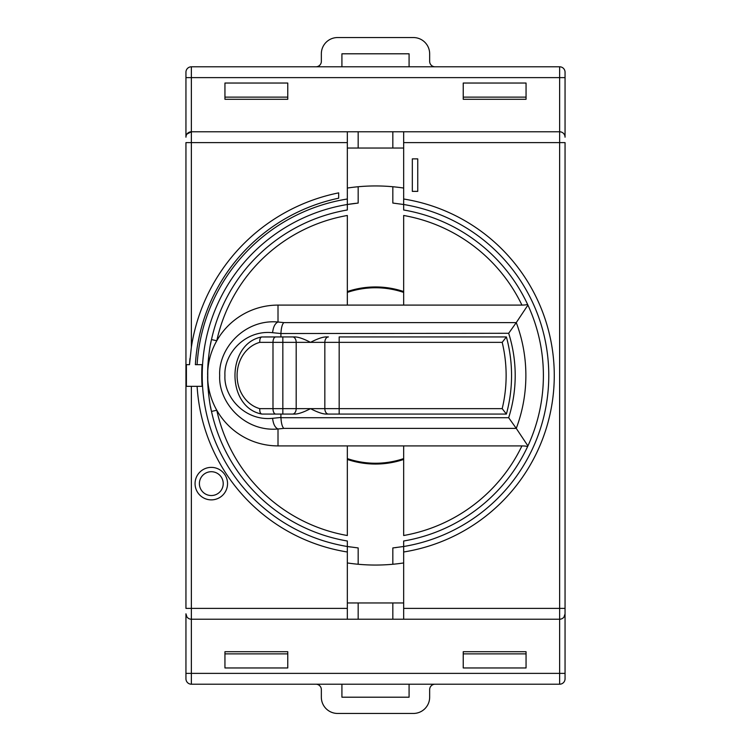 <?xml version="1.0" encoding="UTF-8"?>
<svg xmlns="http://www.w3.org/2000/svg" width="751" height="751" viewBox="0 0 751 751"><rect width="100%" height="100%" fill="white"/><g stroke="black" fill="none" stroke-linecap="round" stroke-linejoin="round"><path stroke-width="1.13" d="M417.744 158.865L412.327 158.865L412.327 191.364L417.744 191.364L417.744 158.865M394.144 203.202A173.312 173.312 0 0 0 392.829 203.061L403.662 204.497L403.662 131.782L559.636 131.782A5.417 5.417 0 0 1 565.052 137.198L565.052 77.625L559.636 77.625L559.636 131.782A5.417 5.417 0 0 1 565.052 137.198L565.052 137.198M358.171 602.969L358.171 619.218L403.662 619.218L403.662 546.55M347.337 445.906L278.011 445.906A70.406 70.406 0 0 1 216.786 410.253A162.479 162.479 0 0 0 347.337 535.519L347.337 445.906L403.662 445.906L403.662 535.519A162.479 162.479 0 0 0 521.926 445.906C525.672 445.981 527.521 446.301 527.474 446.864L527.915 445.906A167.895 167.895 0 0 0 527.915 305.094L527.474 304.136A167.895 167.895 0 0 0 403.662 209.989L403.662 204.497A173.312 173.312 0 0 1 403.662 546.503L392.829 547.939A173.312 173.312 0 0 0 394.134 547.798M403.662 305.094L521.926 305.094A162.479 162.479 0 0 0 403.662 215.481L403.662 305.094L278.011 305.094L278.011 322.019L283.822 322.611L516.266 322.611L527.915 305.094M403.662 541.011A167.895 167.895 0 0 0 527.474 446.864A167.895 167.895 0 0 1 403.662 541.011L403.662 546.503A173.312 173.312 0 0 1 403.597 546.512M403.662 458.598A87.736 87.736 0 0 1 347.337 458.598M347.337 292.402A87.736 87.736 0 0 1 403.662 292.402M403.662 209.989A167.895 167.895 0 0 1 527.474 304.136C527.521 304.699 525.672 305.019 521.926 305.094M527.915 445.906L516.266 428.389L283.822 428.389L278.011 428.981C244.817 432.125 218.288 402.686 219.686 375.5C218.288 348.314 244.817 318.875 278.011 322.019C275.063 323.324 273.261 326.882 272.594 332.693L280.921 333.538L280.921 336.936L294.261 336.936C297.875 336.786 303.291 338.598 310.51 342.353L324.836 342.353L324.836 408.647L310.51 408.647C317.729 412.402 323.146 414.214 326.76 414.064L339.17 414.064L326.76 414.064M280.921 333.538L508.671 333.284L516.266 322.611A150.369 150.369 0 0 1 516.266 428.389L508.671 417.716L280.921 417.716C281.278 423.339 282.245 426.897 283.822 428.389M502.194 342.353A141.47 141.47 0 0 1 502.194 408.647L506.399 414.064A146.886 146.886 0 0 0 506.399 336.936L502.194 342.353L324.836 342.353A5.417 3.586 -90 0 1 328.422 336.936L326.76 336.936C323.202 336.767 317.786 338.579 310.51 342.353L296.185 342.353A5.417 3.586 -90 0 0 292.599 336.936L294.261 336.936M280.921 417.716L280.921 414.064L294.261 414.064C297.818 414.233 303.226 412.421 310.51 408.647L259.78 408.647C259.621 411.952 260.344 413.754 261.958 414.064L261.63 414.026C226.098 407.258 226.098 343.742 261.63 336.974L292.599 336.936M280.921 333.284C281.278 327.661 282.245 324.103 283.822 322.611M264.671 336.936L280.921 336.936M261.958 336.936C260.344 337.246 259.621 339.048 259.78 342.353L282.836 342.353L282.836 336.936M282.836 414.064L292.599 414.064A5.417 3.586 90 0 0 296.185 408.647L296.185 342.353L282.836 342.353L282.836 414.064L261.958 414.064M502.194 408.647L339.17 408.647L339.17 414.064L506.399 414.064A146.886 146.886 0 0 0 506.399 336.936L339.17 336.936L339.17 408.647L324.836 408.647A5.417 3.586 90 0 0 328.422 414.064M521.926 445.906L403.662 445.906M347.337 546.55L347.337 619.218L191.364 619.218A5.417 5.417 0 0 1 185.948 613.802L185.948 673.375L559.636 673.375L559.636 684.208L191.364 684.208L191.364 608.385L347.337 608.385M355.852 564.029L358.171 564.264L358.171 547.939L347.337 546.503L347.337 541.011A167.895 167.895 0 0 1 211.491 411.417C209.632 404.282 208.356 393.768 207.661 379.865A167.895 167.895 0 0 0 209.585 401.184M211.125 341.292A167.895 167.895 0 0 0 210.524 344.352M209.585 349.816A167.895 167.895 0 0 0 207.614 374.73M207.614 376.27A167.895 167.895 0 0 0 207.661 379.865L207.661 371.135C208.356 357.232 209.632 346.718 211.491 339.583L216.786 340.747A70.406 70.406 0 0 1 278.011 305.094M210.524 406.648A167.895 167.895 0 0 0 211.247 410.262M347.337 209.989A167.895 167.895 0 0 0 211.491 339.583A167.895 167.895 0 0 1 347.337 209.989L347.337 204.497A173.312 173.312 0 0 0 347.337 546.503A173.312 173.312 0 0 1 347.337 204.497L347.337 204.45M186.933 134.082L191.364 131.782L347.337 131.782L347.337 204.497L358.171 203.061A173.312 173.312 0 0 0 356.856 203.202M347.337 541.011A167.895 167.895 0 0 1 211.491 411.417L216.786 410.253A70.406 70.406 0 0 1 207.755 380.072L207.755 370.928A70.406 70.406 0 0 1 216.786 340.747A162.479 162.479 0 0 1 347.337 215.481L347.337 305.094M347.337 291.548A88.552 88.552 0 0 1 403.662 291.548M355.57 203.343A173.312 173.312 0 0 0 347.337 204.497M403.662 204.497A173.312 173.312 0 0 0 403.137 204.413M355.852 186.971L358.171 186.736L358.171 203.061M403.662 188.05A189.552 189.552 0 0 0 347.337 188.05M392.829 203.061L392.829 186.736L395.148 186.971M347.337 148.031L403.662 148.031M392.829 148.031L392.829 131.782L358.171 131.782L358.171 148.031M347.337 131.782L358.171 131.782M392.829 131.782L403.662 131.782M197.466 386.333L202.075 386.333A173.763 173.763 0 0 1 202.075 364.667L195.373 364.667A180.888 180.888 0 0 1 338.673 198.198L338.673 192.866A186.304 186.304 0 0 0 191.364 347.169L189.505 364.667L186.398 364.667L186.398 386.333L193.974 386.333M189.975 358.49A186.304 186.304 0 0 0 189.505 364.667M202.075 364.667L197.663 364.667M186.398 386.333L202.075 386.333M211.313 467.375A16.25 16.25 0 0 1 227.553 483.625A16.25 16.25 0 0 1 211.313 499.875A16.25 16.25 0 0 1 195.063 483.625A16.25 16.25 0 0 1 211.313 467.375M191.364 347.169L191.364 142.615L185.948 142.615L185.948 608.385L191.364 608.385L191.364 386.333M347.337 142.615L191.364 142.615L191.364 131.782A5.417 5.417 0 0 0 185.948 137.198L185.948 72.209A5.417 5.417 0 0 1 191.364 66.792L559.636 66.792L559.636 77.625L191.364 77.625L191.364 66.792M185.948 678.791L185.948 673.375L185.948 678.791A5.417 5.417 71.3 0 0 191.364 684.208A5.417 5.417 71.3 0 1 185.948 678.791M315.927 684.208A5.417 5.417 0 0 1 321.344 689.625L321.344 697.2A16.25 16.25 0 0 0 337.593 713.45L413.407 713.45A16.25 16.25 0 0 0 429.656 697.2L429.656 689.625A5.417 5.417 0 0 1 435.073 684.208M341.921 684.208L341.921 697.2L409.079 697.2L409.079 684.208M403.662 142.615L559.636 142.615L559.636 608.385L565.052 608.385L565.052 678.791A5.417 5.417 0 0 1 559.636 684.208M403.662 619.218L559.636 619.218A5.417 5.417 -95.5 0 0 565.052 613.802L564.029 616.965M358.171 619.218L347.337 619.218M526.057 667.958L463.236 667.958L526.057 667.958L526.057 651.708L463.236 651.708L463.236 667.958L463.236 653.877L526.057 653.877L526.057 667.958M224.943 651.708L224.943 667.958L287.764 667.958L224.943 667.958L224.943 653.877L287.764 653.877L287.764 667.958L287.764 651.708L224.943 651.708M186.905 616.871L185.948 613.802M403.662 608.385L559.636 608.385L559.636 619.218A5.417 5.417 -95.5 0 0 565.052 613.802L565.052 142.615L559.636 142.615L559.636 131.782M565.052 72.209L565.052 77.625L565.052 72.209A5.417 5.417 -156.4 0 0 559.636 66.792A5.417 5.417 -156.4 0 1 565.052 72.209M435.073 66.792A5.417 5.417 0 0 1 429.656 61.375L429.656 53.8A16.25 16.25 0 0 0 413.407 37.55L337.593 37.55A16.25 16.25 0 0 0 321.344 53.8L321.344 61.375A5.417 5.417 0 0 1 315.927 66.792M409.079 66.792L409.079 53.8L341.921 53.8L341.921 66.792M287.764 83.042L224.943 83.042L224.943 99.292L287.764 99.292L287.764 83.042L224.943 83.042L224.943 97.123L287.764 97.123L287.764 83.042M526.057 83.042L463.236 83.042L463.236 99.292L526.057 99.292L526.057 83.042L463.236 83.042L463.236 97.123L526.057 97.123L526.057 83.042M185.948 137.198L185.948 137.198A5.417 5.417 0 0 1 191.364 131.782L191.364 77.625L185.948 77.625L185.948 72.209M403.662 459.452A88.552 88.552 0 0 1 347.337 459.452M395.43 547.657A173.312 173.312 0 0 0 396.209 547.563M347.337 546.503A173.312 173.312 0 0 0 350.567 547M395.148 564.029L392.829 564.264L392.829 547.939M347.337 562.95A189.552 189.552 0 0 0 403.662 562.95M403.662 602.969L347.337 602.969M211.313 471.712A11.913 11.913 0 0 0 199.391 483.625A11.913 11.913 0 0 0 211.313 495.538A11.913 11.913 0 0 0 223.225 483.625A11.913 11.913 0 0 0 211.313 471.712M403.662 199.006A178.719 178.719 0 0 1 403.662 551.994M508.671 333.284A139.705 139.705 0 0 1 508.671 417.716M280.921 417.462L272.594 418.307C244.648 421.302 223.695 396.678 224.934 375.5C223.695 354.322 244.648 329.698 272.594 332.693M275.692 414.064A5.417 2.704 90 0 1 272.988 408.647L272.988 342.353A5.417 2.704 -90 0 1 275.692 336.936M259.78 342.353A34.067 29.505 -90 0 0 237.091 375.5A34.067 29.505 -90 0 0 259.78 408.647M278.011 445.906L278.011 428.981C275.063 427.676 273.261 424.118 272.594 418.307M197.109 364.667A178.719 178.719 0 0 1 347.337 199.006M347.337 551.994A178.719 178.719 0 0 1 197.109 386.333M565.052 678.791L565.052 673.375L559.636 673.375L559.636 619.218M392.829 619.218L392.829 602.969"/></g></svg>
